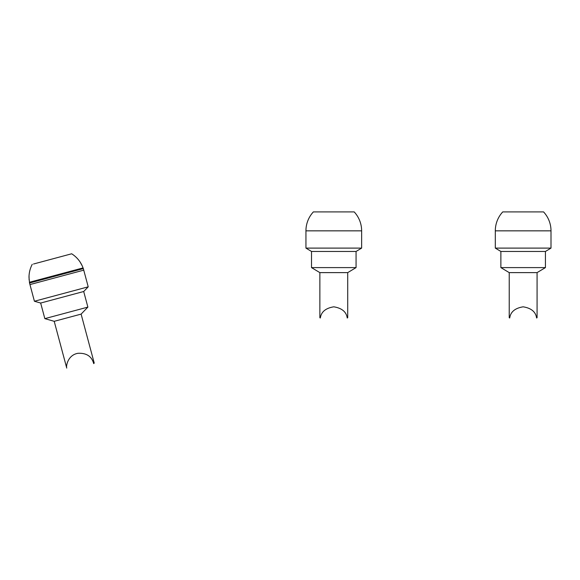 <?xml version="1.0" encoding="UTF-8"?>
<svg xmlns="http://www.w3.org/2000/svg" width="580" height="580" viewBox="0 0 580 580"><rect width="100%" height="100%" fill="white"/><g stroke="black" fill="none" stroke-linecap="round" stroke-linejoin="round"><path stroke-width="0.87" d="M83.331 268.598L29.529 283.018L29.435 282.279L83.041 267.916L83.331 268.598L83.745 270.157L29.95 284.57L34.416 301.252L88.218 286.832L83.745 270.157M32.241 264.335A27.847 27.847 0 0 0 29 277.363L29.508 282.656M33.495 264.016L71.666 253.786A27.847 27.847 0 0 1 83.02 267.837M40.665 303.043L44.841 318.637L54.208 321.32L81.113 314.113L87.877 307.103L83.701 291.508L88.218 286.832L83.701 291.508L40.665 303.043L34.416 301.252M87.877 307.103L44.841 318.637M81.113 314.113L94.228 363.065L93.597 363.232C91.531 356.185 86.311 352.879 77.938 353.3C67.954 355.004 65.924 365.842 66.743 368.09C65.924 365.842 67.954 355.004 77.938 353.3C86.311 352.879 91.531 356.185 93.597 363.232C91.531 356.185 86.311 352.879 77.938 353.3C67.954 355.004 65.924 365.842 66.743 368.09C65.924 365.842 67.954 355.004 77.938 353.3C86.311 352.879 91.531 356.185 93.597 363.232L93.597 363.232C91.531 356.185 86.311 352.879 77.938 353.3C67.954 355.004 65.924 365.842 66.743 368.09C65.924 365.842 67.954 355.004 77.938 353.3C86.311 352.879 91.531 356.185 93.597 363.232C91.531 356.185 86.311 352.879 77.938 353.3C67.954 355.004 65.924 365.842 66.743 368.09C65.924 365.842 67.954 355.004 77.938 353.3C86.311 352.879 91.531 356.185 93.597 363.232M305.943 230.847L361.637 230.847A27.847 27.847 0 0 0 354.206 211.91L313.367 211.91A27.847 27.847 0 0 0 305.943 230.847L305.943 248.11L361.637 248.11L361.637 230.847A27.847 27.847 0 0 0 354.206 211.91M551 230.847A27.847 27.847 0 0 0 543.569 211.91L502.737 211.91A27.847 27.847 0 0 0 495.305 230.847L495.305 248.11L551 248.11L551 230.847L495.305 230.847A27.847 27.847 0 0 1 502.737 211.91M551 248.11L545.432 251.459L500.873 251.459L495.305 248.11M500.873 251.459L500.873 267.605L545.432 267.605L545.432 251.459M545.432 267.605L537.073 272.622L509.225 272.622L500.873 267.605M537.073 272.622L537.073 317.731L536.558 317.731C535.594 311.743 531.128 308.111 523.153 306.82C515.178 308.111 510.704 311.743 509.748 317.731L509.225 317.731L509.225 272.622M347.246 318.007L347.71 317.731L347.195 317.731C346.231 311.743 341.765 308.111 333.79 306.82C325.815 308.111 321.342 311.743 320.377 317.731L319.863 317.731L319.863 272.622L311.511 267.605L356.062 267.605L356.062 251.459L311.511 251.459L305.943 248.11M347.71 317.731L347.71 272.622L319.863 272.622M347.71 272.622L356.062 267.605M356.062 251.459L361.637 248.11L356.062 251.459M54.208 321.32L66.743 368.09M93.692 363.617L94.228 363.065M536.616 318.007L537.073 317.731L536.616 318.007M509.689 318.007L509.225 317.731M311.511 267.605L311.511 251.459M320.327 318.007L319.863 317.731L320.327 318.007M82.106 265.64L80.178 262.16M29.109 279.843L29.044 275.863M29.435 282.279A27.847 27.847 0 0 0 29.58 283.004M29.529 283.018L29.95 284.57"/></g></svg>
